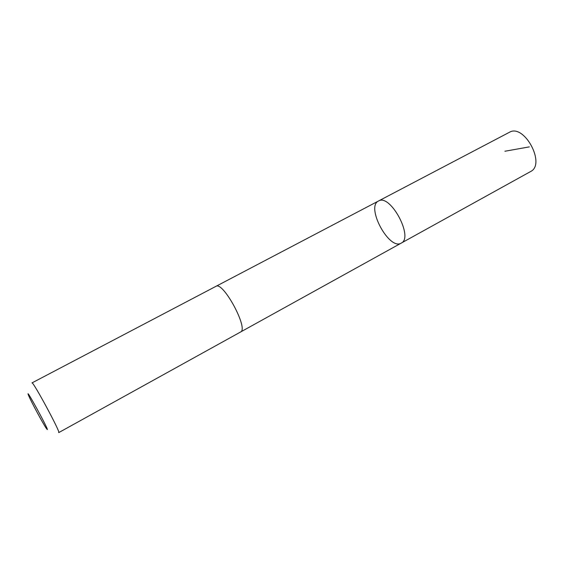 <?xml version="1.0" encoding="UTF-8"?>
<svg xmlns="http://www.w3.org/2000/svg" width="564" height="564" viewBox="0 0 564 564"><rect width="100%" height="100%" fill="white"/><g stroke="black" fill="none" stroke-linecap="round" stroke-linejoin="round"><path stroke-width="0.85" d="M378.62 200.939C390.401 193.593 413.99 237.698 401.201 243.126C389.231 250.747 365.557 206.819 378.493 201.01L378.62 200.939C390.401 193.593 413.99 237.698 401.201 243.126L530.484 171.597C546.192 164.434 524.294 123.396 509.482 132.244L378.62 200.939M58.762 432.595L240.553 332.013C248.999 329.129 222.984 280.865 215.934 286.343L31.979 382.907C32.733 380.552 61.145 433.258 58.762 432.595L58.635 432.574M47.242 429.571C49.491 430.988 23.554 383.675 28.679 395.688C30.985 401.328 42.829 423.296 46.269 428.323L47.242 429.571M504.9 151.244L529.328 146.88M240.659 331.949L401.201 243.126M216.047 286.286L378.493 201.01"/></g></svg>
